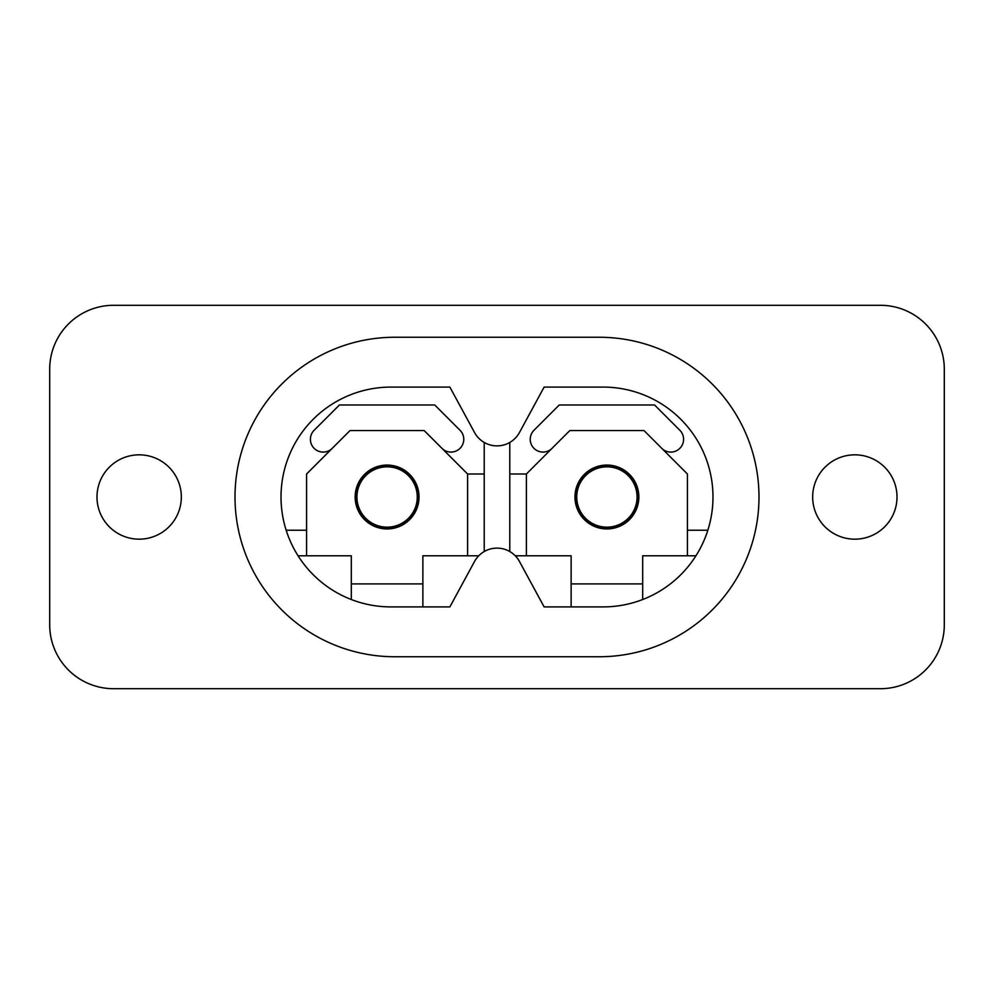 <?xml version="1.0" encoding="UTF-8"?>
<svg xmlns="http://www.w3.org/2000/svg" width="994" height="994" viewBox="0 0 994 994"><rect width="100%" height="100%" fill="white"/><g stroke="black" fill="none" stroke-linecap="round" stroke-linejoin="round"><path stroke-width="1.49" d="M467.602 555.783L467.602 474.001L441.957 448.344A12.785 12.785 0 0 0 463.776 439.311A12.785 12.785 0 0 0 460.023 430.265L434.738 404.98L339.439 404.98L314.154 430.265A12.785 12.785 0 0 0 314.154 448.344A12.785 12.785 0 0 0 332.232 448.344L306.574 474.001L306.574 530.224L286.16 530.224M526.398 555.783L526.398 474.001L552.043 448.344A12.785 12.785 0 0 1 533.977 448.344A12.785 12.785 0 0 1 533.977 430.265L559.262 404.98L654.561 404.98L679.846 430.265A12.785 12.785 0 0 1 675.696 451.114A12.785 12.785 0 0 1 661.768 448.344L687.426 474.001L687.426 530.224L707.84 530.224M812.67 497A42.17 42.17 0 0 0 854.84 539.17A42.17 42.17 0 0 0 897.01 497A42.17 42.17 0 0 0 854.84 454.83A42.17 42.17 0 0 0 812.67 497M96.99 497A42.17 42.17 0 0 0 139.16 539.17A42.17 42.17 0 0 0 181.33 497A42.17 42.17 0 0 0 139.16 454.83A42.17 42.17 0 0 0 96.99 497M235.006 497A159.748 159.748 0 0 0 394.755 656.748L599.245 656.748A159.748 159.748 0 0 0 758.994 497A159.748 159.748 0 0 0 599.245 337.252L394.755 337.252A159.748 159.748 0 0 0 235.006 497M712.984 497A109.912 109.912 0 0 0 603.072 387.088L544.128 387.088L519.464 432.514A25.558 25.558 0 0 1 474.536 432.514L449.872 387.088L390.928 387.088A109.912 109.912 0 0 0 281.016 497A109.912 109.912 0 0 0 390.928 606.912L449.872 606.912L474.536 561.486A25.558 25.558 0 0 1 519.464 561.486L544.128 606.912L603.072 606.912A109.912 109.912 0 0 0 712.984 497M441.957 448.344L424.152 430.539L350.025 430.539L306.574 474.001L306.574 555.783M422.872 606.912L422.872 555.783L478.748 555.783M351.304 583.9L422.872 583.9M49.7 624.804A63.902 63.902 0 0 0 113.602 688.705L880.398 688.705A63.902 63.902 0 0 0 944.3 624.804L944.3 369.196A63.902 63.902 0 0 0 880.398 305.295L113.602 305.295A63.902 63.902 0 0 0 49.7 369.196L49.7 624.804M642.696 583.9L571.128 583.9M687.426 555.783L687.426 474.001L643.975 430.539L569.848 430.539L552.043 448.344M509.785 551.546L509.785 474.001L526.398 474.001M576.234 497A30.677 30.677 0 0 1 606.912 466.323A30.677 30.677 0 0 1 637.576 497A30.677 30.677 0 0 1 606.912 527.677A30.677 30.677 0 0 1 576.234 497M533.977 430.265L559.262 404.98L654.561 404.98L679.846 430.265M509.785 474.001L509.785 442.454M571.128 606.912L571.128 555.783L515.252 555.783M695.937 555.783L642.696 555.783L642.696 599.519M298.063 555.783L351.304 555.783L351.304 599.519M356.424 497A30.677 30.677 0 0 1 387.088 466.323A30.677 30.677 0 0 1 417.766 497A30.677 30.677 0 0 1 387.088 527.677A30.677 30.677 0 0 1 356.424 497M484.215 442.454L484.215 474.001L467.602 474.001M460.023 430.265L434.738 404.98L339.439 404.98L314.154 430.265M484.215 551.546L484.215 474.001M356.933 497A30.155 30.155 0 0 1 387.088 466.845A30.155 30.155 0 0 1 417.256 497A30.155 30.155 0 0 1 387.088 527.155A30.155 30.155 0 0 1 356.933 497A30.155 30.155 0 0 1 387.088 466.845A30.155 30.155 0 0 1 417.256 497A30.155 30.155 0 0 1 387.088 527.155A30.155 30.155 0 0 1 356.933 497A30.155 30.155 0 0 1 387.088 466.845A30.155 30.155 0 0 1 417.256 497M576.744 497A30.155 30.155 0 0 1 606.912 466.845A30.155 30.155 0 0 1 637.067 497A30.155 30.155 0 0 1 606.912 527.155A30.155 30.155 0 0 1 576.744 497A30.155 30.155 0 0 1 606.912 466.845A30.155 30.155 0 0 1 637.067 497A30.155 30.155 0 0 1 606.912 527.155A30.155 30.155 0 0 1 576.744 497A30.155 30.155 0 0 1 606.912 466.845A30.155 30.155 0 0 1 637.067 497A30.155 30.155 0 0 1 606.912 527.155A30.155 30.155 0 0 1 576.744 497A30.155 30.155 0 0 1 606.912 466.845A30.155 30.155 0 0 1 637.067 497M355.144 497A31.945 31.945 0 0 0 387.088 528.945A31.945 31.945 0 0 0 419.046 497A31.945 31.945 0 0 0 387.088 465.055A31.945 31.945 0 0 0 355.144 497M574.954 497A31.945 31.945 0 0 0 606.912 528.945A31.945 31.945 0 0 0 638.856 497A31.945 31.945 0 0 0 606.912 465.055A31.945 31.945 0 0 0 574.954 497"/></g></svg>
